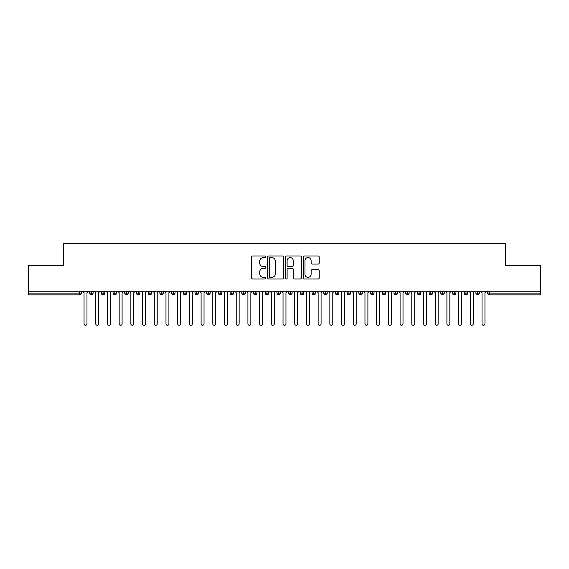 <?xml version="1.0" encoding="UTF-8"?>
<svg xmlns="http://www.w3.org/2000/svg" width="569" height="569" viewBox="0 0 569 569"><rect width="100%" height="100%" fill="white"/><g stroke="black" fill="none" stroke-linecap="round" stroke-linejoin="round"><path stroke-width="0.85" d="M265.773 256.783A0.804 0.804 0 0 0 264.969 255.979L252.764 255.979A1.152 1.152 0 0 0 251.612 257.131L251.612 277.807A1.152 1.152 0 0 0 252.764 278.959L264.969 278.959A0.804 0.804 0 0 0 265.773 278.156A0.804 0.804 0 0 0 264.969 277.352L263.39 277.352A3.677 3.677 0 0 1 259.713 273.675L259.713 271.946A3.677 3.677 0 0 1 263.39 268.276L264.969 268.276A0.804 0.804 0 0 0 265.773 267.466A0.804 0.804 0 0 0 264.969 266.662L263.39 266.662A3.677 3.677 0 0 1 259.713 262.985L259.713 261.263A3.677 3.677 0 0 1 263.39 257.586L264.969 257.586A0.804 0.804 0 0 0 265.773 256.783M318.078 264.08A1.152 1.152 0 0 0 319.223 262.928L319.223 257.131A1.152 1.152 0 0 0 318.078 255.979L304.522 255.979A1.152 1.152 0 0 0 303.369 257.131L303.369 277.807A1.152 1.152 0 0 0 304.522 278.959L318.078 278.959A1.152 1.152 0 0 0 319.223 277.807L319.223 270.801A1.152 1.152 0 0 0 318.078 269.649L312.274 269.649A1.152 1.152 0 0 0 311.129 270.801L311.129 274.279A3.073 3.073 0 0 1 308.057 277.352A3.073 3.073 0 0 1 304.977 274.279L304.977 260.659A3.073 3.073 0 0 1 308.057 257.586A3.073 3.073 0 0 1 311.129 260.659L311.129 262.928A1.152 1.152 0 0 0 312.274 264.08L318.078 264.08M28.45 291.228L540.55 291.228L540.55 265.595L505.436 265.595L505.436 243.71L63.564 243.71L63.564 265.595L28.45 265.595L28.45 293.106L79.632 293.106L79.632 291.228M283.497 257.131A1.152 1.152 0 0 0 282.345 255.979L268.788 255.979A1.152 1.152 0 0 0 267.636 257.131L267.636 277.807A1.152 1.152 0 0 0 268.788 278.959L282.345 278.959A1.152 1.152 0 0 0 283.497 277.807L283.497 257.131M286.655 255.979L300.212 255.979A1.152 1.152 0 0 1 301.364 257.131L301.364 277.807A1.152 1.152 0 0 1 300.212 278.959L294.408 278.959A1.152 1.152 0 0 1 293.263 277.807L293.263 269.422A1.152 1.152 0 0 0 292.11 268.276L288.263 268.276A1.152 1.152 0 0 0 287.11 269.422L287.11 278.156A0.804 0.804 0 0 1 286.307 278.959A0.804 0.804 0 0 1 285.503 278.156L285.503 257.131A1.152 1.152 0 0 1 286.655 255.979M81.388 293.106L79.632 293.106L79.632 294.856A1.757 1.757 0 0 0 81.388 293.106L81.388 291.228L81.388 293.106A1.757 1.757 0 0 1 79.632 294.856L28.45 294.856L28.45 293.106M540.55 291.228L540.55 294.856L489.368 294.856A1.757 1.757 0 0 1 487.612 293.106L487.612 291.228L487.612 293.106A1.757 1.757 0 0 0 489.368 294.856L489.368 293.106L540.55 293.106M91.396 291.228L91.396 294.856A1.757 1.757 0 0 1 89.639 293.106L89.639 291.228L89.639 293.106A1.757 1.757 0 0 0 91.396 294.856A1.757 1.757 0 0 0 93.088 293.106L93.088 291.228M103.103 291.228L103.103 294.856A1.757 1.757 0 0 1 101.346 293.106L101.346 291.228L101.346 293.106A1.757 1.757 0 0 0 103.103 294.856A1.757 1.757 0 0 0 104.796 293.106L104.796 291.228M114.803 291.228L114.803 294.856A1.757 1.757 0 0 1 113.046 293.106L113.046 291.228L113.046 293.106A1.757 1.757 0 0 0 114.803 294.856A1.757 1.757 0 0 0 116.503 293.106L116.503 291.228M126.51 291.228L126.51 294.856A1.757 1.757 0 0 1 124.753 293.106L124.753 291.228L124.753 293.106A1.757 1.757 0 0 0 126.51 294.856A1.757 1.757 0 0 0 128.21 293.106L128.21 291.228M138.217 291.228L138.217 294.856A1.757 1.757 0 0 1 136.46 293.106L136.46 291.228L136.46 293.106A1.757 1.757 0 0 0 138.217 294.856A1.757 1.757 0 0 0 139.91 293.106L139.91 291.228M149.917 291.228L149.917 294.856A1.757 1.757 0 0 1 148.168 293.106L148.168 291.228L148.168 293.106A1.757 1.757 0 0 0 149.917 294.856A1.757 1.757 0 0 0 151.617 293.106L151.617 291.228M161.624 291.228L161.624 294.856A1.757 1.757 0 0 1 159.868 293.106L159.868 291.228L159.868 293.106A1.757 1.757 0 0 0 161.624 294.856A1.757 1.757 0 0 0 163.324 293.106L163.324 291.228M173.332 291.228L173.332 294.856A1.757 1.757 0 0 1 171.575 293.106L171.575 291.228L171.575 293.106A1.757 1.757 0 0 0 173.332 294.856A1.757 1.757 0 0 0 175.024 293.106L175.024 291.228M185.039 291.228L185.039 294.856A1.757 1.757 0 0 1 183.282 293.106L183.282 291.228L183.282 293.106A1.757 1.757 0 0 0 185.039 294.856A1.757 1.757 0 0 0 186.732 293.106L186.732 291.228M196.739 291.228L196.739 294.856A1.757 1.757 0 0 1 194.982 293.106L194.982 291.228L194.982 293.106A1.757 1.757 0 0 0 196.739 294.856A1.757 1.757 0 0 0 198.439 293.106L198.439 291.228M208.446 291.228L208.446 294.856A1.757 1.757 0 0 1 206.689 293.106L206.689 291.228L206.689 293.106A1.757 1.757 0 0 0 208.446 294.856A1.757 1.757 0 0 0 210.146 293.106L210.146 291.228M220.153 291.228L220.153 294.856A1.757 1.757 0 0 1 218.396 293.106L218.396 291.228L218.396 293.106A1.757 1.757 0 0 0 220.153 294.856A1.757 1.757 0 0 0 221.846 293.106L221.846 291.228M231.853 291.228L231.853 294.856A1.757 1.757 0 0 1 230.104 293.106A1.757 1.757 0 0 0 231.853 294.856A1.757 1.757 0 0 1 230.104 293.106L230.104 291.228M233.553 291.228L233.553 293.106A1.757 1.757 0 0 1 231.853 294.856A1.757 1.757 0 0 0 233.553 293.106L230.104 293.106M243.56 294.856A1.757 1.757 0 0 1 241.804 293.106L241.804 291.228L241.804 293.106A1.757 1.757 0 0 0 243.56 294.856A1.757 1.757 0 0 0 245.26 293.106L245.26 291.228L245.26 293.106A1.757 1.757 0 0 1 243.56 294.856L243.56 293.106L245.26 293.106M255.268 291.228L255.268 294.856A1.757 1.757 0 0 1 253.511 293.106L253.511 291.228L253.511 293.106A1.757 1.757 0 0 0 255.268 294.856A1.757 1.757 0 0 0 256.96 293.106L256.96 291.228M266.975 291.228L266.975 294.856A1.757 1.757 0 0 1 265.218 293.106L265.218 291.228L265.218 293.106A1.757 1.757 0 0 0 266.975 294.856A1.757 1.757 0 0 0 268.668 293.106L268.668 291.228M278.675 291.228L278.675 293.106L276.918 293.106L276.918 291.228L276.918 293.106A1.757 1.757 0 0 0 278.675 294.856A1.757 1.757 0 0 0 280.375 293.106L280.375 291.228L280.375 293.106A1.757 1.757 0 0 1 278.675 294.856A1.757 1.757 0 0 1 276.918 293.106A1.757 1.757 0 0 0 278.675 294.856L278.675 293.106L280.375 293.106M290.382 291.228L290.382 294.856A1.757 1.757 0 0 1 288.625 293.106L288.625 291.228L288.625 293.106A1.757 1.757 0 0 0 290.382 294.856A1.757 1.757 0 0 0 292.082 293.106L292.082 291.228M302.089 291.228L302.089 294.856A1.757 1.757 0 0 1 300.332 293.106L300.332 291.228L300.332 293.106A1.757 1.757 0 0 0 302.089 294.856A1.757 1.757 0 0 0 303.782 293.106L303.782 291.228M313.789 291.228L313.789 294.856A1.757 1.757 0 0 1 312.04 293.106L312.04 291.228L312.04 293.106A1.757 1.757 0 0 0 313.789 294.856A1.757 1.757 0 0 0 315.489 293.106L315.489 291.228M325.496 291.228L325.496 294.856A1.757 1.757 0 0 1 323.74 293.106L323.74 291.228M327.196 291.228L327.196 293.106A1.757 1.757 0 0 1 325.496 294.856A1.757 1.757 0 0 0 327.196 293.106L323.74 293.106A1.757 1.757 0 0 0 325.496 294.856M337.204 294.856A1.757 1.757 0 0 1 335.447 293.106L335.447 291.228L335.447 293.106A1.757 1.757 0 0 0 337.204 294.856A1.757 1.757 0 0 0 338.896 293.106L338.896 291.228L338.896 293.106A1.757 1.757 0 0 1 337.204 294.856L337.204 293.106L338.896 293.106M348.911 291.228L348.911 294.856A1.757 1.757 0 0 1 347.154 293.106L347.154 291.228M350.604 291.228L350.604 293.106A1.757 1.757 0 0 1 348.911 294.856A1.757 1.757 0 0 0 350.604 293.106L347.154 293.106A1.757 1.757 0 0 0 348.911 294.856M360.611 291.228L360.611 294.856A1.757 1.757 0 0 1 358.854 293.106L358.854 291.228M362.311 291.228L362.311 293.106L362.311 291.228M372.318 291.228L372.318 294.856A1.757 1.757 0 0 1 370.561 293.106A1.757 1.757 0 0 0 372.318 294.856A1.757 1.757 0 0 1 370.561 293.106L370.561 291.228M374.018 291.228L374.018 293.106L374.018 291.228M384.025 291.228L384.025 294.856A1.757 1.757 0 0 1 382.268 293.106L382.268 291.228M385.718 291.228L385.718 293.106L385.718 291.228M395.725 291.228L395.725 294.856A1.757 1.757 0 0 1 393.976 293.106L393.976 291.228M397.425 291.228L397.425 293.106A1.757 1.757 0 0 1 395.725 294.856A1.757 1.757 0 0 0 397.425 293.106L393.976 293.106A1.757 1.757 0 0 0 395.725 294.856M407.432 291.228L407.432 294.856A1.757 1.757 0 0 1 405.676 293.106L405.676 291.228M409.132 291.228L409.132 293.106L409.132 291.228M419.14 291.228L419.14 294.856A1.757 1.757 0 0 1 417.383 293.106L417.383 291.228M420.832 291.228L420.832 293.106L420.832 291.228M430.847 291.228L430.847 294.856A1.757 1.757 0 0 1 429.09 293.106L429.09 291.228M432.54 291.228L432.54 293.106L432.54 291.228M442.547 291.228L442.547 294.856A1.757 1.757 0 0 1 440.79 293.106L440.79 291.228M444.247 291.228L444.247 293.106A1.757 1.757 0 0 1 442.547 294.856A1.757 1.757 0 0 0 444.247 293.106L440.79 293.106A1.757 1.757 0 0 0 442.547 294.856M454.254 291.228L454.254 294.856A1.757 1.757 0 0 1 452.497 293.106L452.497 291.228L452.497 293.106A1.757 1.757 0 0 0 454.254 294.856A1.757 1.757 0 0 0 455.954 293.106L455.954 291.228M465.961 291.228L465.961 294.856A1.757 1.757 0 0 1 464.204 293.106L464.204 291.228M467.654 291.228L467.654 293.106L467.654 291.228M477.661 291.228L477.661 294.856A1.757 1.757 0 0 1 475.912 293.106A1.757 1.757 0 0 0 477.661 294.856A1.757 1.757 0 0 1 475.912 293.106L475.912 291.228M479.361 291.228L479.361 293.106L479.361 291.228M243.56 291.228L243.56 293.106L241.804 293.106M337.204 291.228L337.204 293.106L335.447 293.106M360.611 294.856A1.757 1.757 0 0 0 362.311 293.106A1.757 1.757 0 0 1 360.611 294.856A1.757 1.757 0 0 1 358.854 293.106L362.311 293.106M372.318 294.856A1.757 1.757 0 0 0 374.018 293.106A1.757 1.757 0 0 1 372.318 294.856M384.025 294.856A1.757 1.757 0 0 0 385.718 293.106A1.757 1.757 0 0 1 384.025 294.856A1.757 1.757 0 0 1 382.268 293.106L385.718 293.106M407.432 294.856A1.757 1.757 0 0 0 409.132 293.106A1.757 1.757 0 0 1 407.432 294.856A1.757 1.757 0 0 1 405.676 293.106L409.132 293.106M419.14 294.856A1.757 1.757 0 0 0 420.832 293.106A1.757 1.757 0 0 1 419.14 294.856A1.757 1.757 0 0 1 417.383 293.106L420.832 293.106M430.847 294.856A1.757 1.757 0 0 0 432.54 293.106A1.757 1.757 0 0 1 430.847 294.856A1.757 1.757 0 0 1 429.09 293.106L432.54 293.106M465.961 294.856A1.757 1.757 0 0 0 467.654 293.106A1.757 1.757 0 0 1 465.961 294.856A1.757 1.757 0 0 1 464.204 293.106L467.654 293.106M477.661 294.856A1.757 1.757 0 0 0 479.361 293.106A1.757 1.757 0 0 1 477.661 294.856M270.055 257.586A0.804 0.804 0 0 0 269.251 258.39L269.251 276.548A0.804 0.804 0 0 0 270.055 277.352L271.719 277.352A3.677 3.677 0 0 0 275.396 273.675L275.396 261.263A3.677 3.677 0 0 0 271.719 257.586L270.055 257.586M293.263 260.716A3.073 3.073 0 0 0 290.19 257.643A3.073 3.073 0 0 0 287.11 260.716L287.11 265.517A1.152 1.152 0 0 0 288.263 266.662L292.11 266.662A1.152 1.152 0 0 0 293.263 265.517L293.263 260.716M84.048 323.832L84.048 292.694L84.048 323.832A1.465 1.465 0 0 0 85.514 325.29A1.465 1.465 0 0 0 86.979 323.832L86.979 292.694L86.979 323.832M88.437 291.228L86.979 292.694M84.048 292.694L82.583 291.228M95.756 323.832L95.756 292.694L95.756 323.832A1.465 1.465 0 0 0 97.221 325.29A1.465 1.465 0 0 0 98.679 323.832L98.679 292.694L98.679 323.832M107.463 323.832L107.463 292.694L107.463 323.832A1.465 1.465 0 0 0 108.921 325.29A1.465 1.465 0 0 0 110.386 323.832L110.386 292.694L110.386 323.832M119.163 323.832L119.163 292.694L119.163 323.832A1.465 1.465 0 0 0 120.628 325.29A1.465 1.465 0 0 0 122.093 323.832L122.093 292.694L122.093 323.832M130.87 323.832L130.87 292.694L130.87 323.832A1.465 1.465 0 0 0 132.335 325.29A1.465 1.465 0 0 0 133.793 323.832L133.793 292.694L133.793 323.832M100.144 291.228L98.679 292.694M95.756 292.694L94.29 291.228M111.851 291.228L110.386 292.694M107.463 292.694L105.998 291.228M123.551 291.228L122.093 292.694M119.163 292.694L117.705 291.228M135.258 291.228L133.793 292.694M130.87 292.694L129.405 291.228M142.577 323.832L142.577 292.694L142.577 323.832A1.465 1.465 0 0 0 144.035 325.29A1.465 1.465 0 0 0 145.5 323.832L145.5 292.694L145.5 323.832M146.966 291.228L145.5 292.694M142.577 292.694L141.112 291.228M154.277 323.832L154.277 292.694L154.277 323.832A1.465 1.465 0 0 0 155.742 325.29A1.465 1.465 0 0 0 157.208 323.832L157.208 292.694L157.208 323.832M165.984 323.832L165.984 292.694L165.984 323.832A1.465 1.465 0 0 0 167.45 325.29A1.465 1.465 0 0 0 168.915 323.832L168.915 292.694L168.915 323.832M177.692 323.832L177.692 292.694L177.692 323.832A1.465 1.465 0 0 0 179.157 325.29A1.465 1.465 0 0 0 180.615 323.832L180.615 292.694L180.615 323.832M189.399 323.832L189.399 292.694L189.399 323.832A1.465 1.465 0 0 0 190.857 325.29A1.465 1.465 0 0 0 192.322 323.832L192.322 292.694L192.322 323.832M158.673 291.228L157.208 292.694M154.277 292.694L152.819 291.228M170.373 291.228L168.915 292.694M165.984 292.694L164.519 291.228M182.08 291.228L180.615 292.694M177.692 292.694L176.226 291.228M193.787 291.228L192.322 292.694M189.399 292.694L187.934 291.228M201.099 323.832L201.099 292.694L201.099 323.832A1.465 1.465 0 0 0 202.564 325.29A1.465 1.465 0 0 0 204.029 323.832L204.029 292.694L204.029 323.832M212.806 323.832L212.806 292.694L212.806 323.832A1.465 1.465 0 0 0 214.271 325.29A1.465 1.465 0 0 0 215.729 323.832L215.729 292.694L215.729 323.832M224.513 323.832L224.513 292.694L224.513 323.832A1.465 1.465 0 0 0 225.971 325.29A1.465 1.465 0 0 0 227.436 323.832L227.436 292.694L227.436 323.832M236.213 323.832L236.213 292.694L236.213 323.832A1.465 1.465 0 0 0 237.678 325.29A1.465 1.465 0 0 0 239.144 323.832L239.144 292.694L239.144 323.832M247.92 323.832L247.92 292.694L247.92 323.832A1.465 1.465 0 0 0 249.386 325.29A1.465 1.465 0 0 0 250.851 323.832L250.851 292.694L250.851 323.832M205.487 291.228L204.029 292.694M201.099 292.694L199.641 291.228M217.194 291.228L215.729 292.694M212.806 292.694L211.341 291.228M228.902 291.228L227.436 292.694M224.513 292.694L223.048 291.228M240.609 291.228L239.144 292.694M236.213 292.694L234.755 291.228M252.309 291.228L250.851 292.694M247.92 292.694L246.455 291.228M259.628 323.832L259.628 292.694L259.628 323.832A1.465 1.465 0 0 0 261.093 325.29A1.465 1.465 0 0 0 262.551 323.832L262.551 292.694L262.551 323.832M264.016 291.228L262.551 292.694M259.628 292.694L258.162 291.228M271.335 323.832L271.335 292.694L271.335 323.832A1.465 1.465 0 0 0 272.793 325.29A1.465 1.465 0 0 0 274.258 323.832L274.258 292.694L274.258 323.832M275.723 291.228L274.258 292.694M271.335 292.694L269.87 291.228M283.035 323.832L283.035 292.694L283.035 323.832A1.465 1.465 0 0 0 284.5 325.29A1.465 1.465 0 0 0 285.965 323.832L285.965 292.694L285.965 323.832M287.423 291.228L285.965 292.694M283.035 292.694L281.577 291.228M294.742 323.832L294.742 292.694L294.742 323.832A1.465 1.465 0 0 0 296.207 325.29A1.465 1.465 0 0 0 297.665 323.832L297.665 292.694L297.665 323.832M299.13 291.228L297.665 292.694M294.742 292.694L293.277 291.228M306.449 323.832L306.449 292.694L306.449 323.832A1.465 1.465 0 0 0 307.907 325.29A1.465 1.465 0 0 0 309.372 323.832L309.372 292.694L309.372 323.832M310.838 291.228L309.372 292.694M306.449 292.694L304.984 291.228M318.149 323.832L318.149 292.694L318.149 323.832A1.465 1.465 0 0 0 319.614 325.29A1.465 1.465 0 0 0 321.08 323.832L321.08 292.694L321.08 323.832M322.545 291.228L321.08 292.694M318.149 292.694L316.691 291.228M329.856 323.832L329.856 292.694L329.856 323.832A1.465 1.465 0 0 0 331.322 325.29A1.465 1.465 0 0 0 332.787 323.832L332.787 292.694L332.787 323.832M334.245 291.228L332.787 292.694M329.856 292.694L328.391 291.228M341.564 323.832L341.564 292.694L341.564 323.832A1.465 1.465 0 0 0 343.029 325.29A1.465 1.465 0 0 0 344.487 323.832L344.487 292.694L344.487 323.832M345.952 291.228L344.487 292.694M341.564 292.694L340.098 291.228M353.271 323.832L353.271 292.694L353.271 323.832A1.465 1.465 0 0 0 354.729 325.29A1.465 1.465 0 0 0 356.194 323.832L356.194 292.694L356.194 323.832M357.659 291.228L356.194 292.694M353.271 292.694L351.806 291.228M364.971 323.832L364.971 292.694L364.971 323.832A1.465 1.465 0 0 0 366.436 325.29A1.465 1.465 0 0 0 367.901 323.832L367.901 292.694L367.901 323.832M369.359 291.228L367.901 292.694M364.971 292.694L363.513 291.228M376.678 323.832L376.678 292.694L376.678 323.832A1.465 1.465 0 0 0 378.143 325.29A1.465 1.465 0 0 0 379.601 323.832L379.601 292.694L379.601 323.832M381.066 291.228L379.601 292.694M376.678 292.694L375.213 291.228M388.385 323.832L388.385 292.694L388.385 323.832A1.465 1.465 0 0 0 389.843 325.29A1.465 1.465 0 0 0 391.308 323.832L391.308 292.694L391.308 323.832M392.774 291.228L391.308 292.694M388.385 292.694L386.92 291.228M400.085 323.832L400.085 292.694L400.085 323.832A1.465 1.465 0 0 0 401.55 325.29A1.465 1.465 0 0 0 403.016 323.832L403.016 292.694L403.016 323.832M404.481 291.228L403.016 292.694M400.085 292.694L398.627 291.228M411.792 323.832L411.792 292.694L411.792 323.832A1.465 1.465 0 0 0 413.258 325.29A1.465 1.465 0 0 0 414.723 323.832L414.723 292.694L414.723 323.832M416.181 291.228L414.723 292.694M411.792 292.694L410.327 291.228M423.5 323.832L423.5 292.694L423.5 323.832A1.465 1.465 0 0 0 424.965 325.29A1.465 1.465 0 0 0 426.423 323.832L426.423 292.694L426.423 323.832M427.888 291.228L426.423 292.694M423.5 292.694L422.034 291.228M435.207 323.832L435.207 292.694L435.207 323.832A1.465 1.465 0 0 0 436.665 325.29A1.465 1.465 0 0 0 438.13 323.832L438.13 292.694L438.13 323.832M439.595 291.228L438.13 292.694M435.207 292.694L433.742 291.228M446.907 323.832L446.907 292.694L446.907 323.832A1.465 1.465 0 0 0 448.372 325.29A1.465 1.465 0 0 0 449.837 323.832L449.837 292.694L449.837 323.832M451.295 291.228L449.837 292.694M446.907 292.694L445.449 291.228M458.614 323.832L458.614 292.694L458.614 323.832A1.465 1.465 0 0 0 460.079 325.29A1.465 1.465 0 0 0 461.537 323.832L461.537 292.694L461.537 323.832M463.002 291.228L461.537 292.694M458.614 292.694L457.149 291.228M470.321 323.832L470.321 292.694L470.321 323.832A1.465 1.465 0 0 0 471.779 325.29A1.465 1.465 0 0 0 473.244 323.832L473.244 292.694L473.244 323.832M474.71 291.228L473.244 292.694M470.321 292.694L468.856 291.228M482.021 323.832L482.021 292.694L482.021 323.832A1.465 1.465 0 0 0 483.486 325.29A1.465 1.465 0 0 0 484.952 323.832L484.952 292.694L484.952 323.832M486.417 291.228L484.952 292.694M482.021 292.694L480.563 291.228M489.368 291.228L489.368 293.106L487.612 293.106A1.757 1.757 0 0 0 489.368 294.856M89.639 293.106A1.757 1.757 0 0 0 91.396 294.856A1.757 1.757 0 0 0 93.088 293.106L89.639 293.106M101.346 293.106A1.757 1.757 0 0 0 103.103 294.856A1.757 1.757 0 0 0 104.796 293.106L101.346 293.106M113.046 293.106A1.757 1.757 0 0 0 114.803 294.856A1.757 1.757 0 0 0 116.503 293.106L113.046 293.106M124.753 293.106A1.757 1.757 0 0 0 126.51 294.856A1.757 1.757 0 0 0 128.21 293.106L124.753 293.106M136.46 293.106A1.757 1.757 0 0 0 138.217 294.856A1.757 1.757 0 0 0 139.91 293.106L136.46 293.106M148.168 293.106L151.617 293.106A1.757 1.757 0 0 1 149.917 294.856M159.868 293.106A1.757 1.757 0 0 0 161.624 294.856A1.757 1.757 0 0 0 163.324 293.106L159.868 293.106M171.575 293.106L175.024 293.106A1.757 1.757 0 0 1 173.332 294.856M183.282 293.106A1.757 1.757 0 0 0 185.039 294.856A1.757 1.757 0 0 0 186.732 293.106L183.282 293.106M194.982 293.106A1.757 1.757 0 0 0 196.739 294.856A1.757 1.757 0 0 0 198.439 293.106L194.982 293.106M206.689 293.106A1.757 1.757 0 0 0 208.446 294.856A1.757 1.757 0 0 0 210.146 293.106L206.689 293.106M218.396 293.106A1.757 1.757 0 0 0 220.153 294.856A1.757 1.757 0 0 0 221.846 293.106L218.396 293.106M253.511 293.106L256.96 293.106A1.757 1.757 0 0 1 255.268 294.856M265.218 293.106A1.757 1.757 0 0 0 266.975 294.856A1.757 1.757 0 0 0 268.668 293.106L265.218 293.106M288.625 293.106L292.082 293.106A1.757 1.757 0 0 1 290.382 294.856M300.332 293.106A1.757 1.757 0 0 0 302.089 294.856A1.757 1.757 0 0 0 303.782 293.106L300.332 293.106M312.04 293.106L315.489 293.106A1.757 1.757 0 0 1 313.789 294.856M370.561 293.106L374.018 293.106M452.497 293.106L455.954 293.106A1.757 1.757 0 0 1 454.254 294.856M475.912 293.106L479.361 293.106"/></g></svg>
